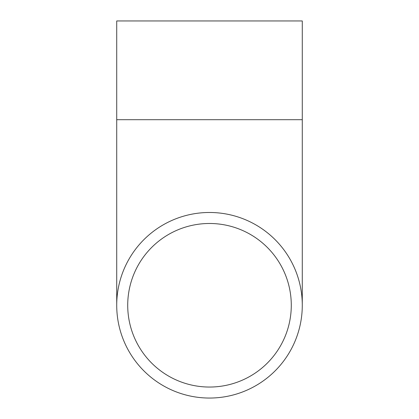 <?xml version="1.0" encoding="UTF-8"?>
<svg xmlns="http://www.w3.org/2000/svg" width="419" height="419" viewBox="0 0 419 419"><rect width="100%" height="100%" fill="white"/><g stroke="black" fill="none" stroke-linecap="round" stroke-linejoin="round"><path stroke-width="0.63" d="M209.5 398.05A92.782 92.782 0 0 1 116.718 305.268A92.782 92.782 0 0 1 209.5 212.48A92.782 92.782 0 0 1 302.282 305.268A92.782 92.782 0 0 1 209.5 398.05M209.5 223.484A81.784 81.784 0 0 1 291.284 305.268A81.784 81.784 0 0 1 209.5 387.046A81.784 81.784 0 0 1 127.716 305.268A81.784 81.784 0 0 1 209.5 223.484M116.718 119.698L116.718 20.95L302.282 20.95L302.282 119.698L116.718 119.698L116.718 305.268M302.282 119.698L302.282 305.268"/></g></svg>
